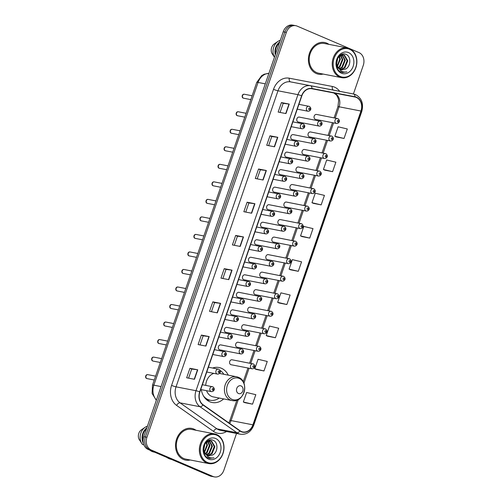 <?xml version="1.0" encoding="UTF-8"?>
<svg xmlns="http://www.w3.org/2000/svg" width="502" height="502" viewBox="0 0 502 502"><rect width="100%" height="100%" fill="white"/><g stroke="black" fill="none" stroke-linecap="round" stroke-linejoin="round"><path stroke-width="0.75" d="M228.266 375.145A17.821 14.382 101 0 0 221.369 368.248A17.821 14.382 101 0 0 218.991 367.52A17.821 14.382 101 0 0 212.653 368.016M201.315 389.652A17.821 14.382 101 0 0 209.823 401.782A17.821 14.382 101 0 0 212.195 402.516A17.821 14.382 101 0 0 223.647 398.914M293.582 134.718A2.523 2.033 101 0 0 293.25 134.618A2.523 2.033 101 0 0 290.821 136.494A2.523 2.033 101 0 0 291.951 139.462A2.523 2.033 101 0 0 292.289 139.569L313.148 143.616A2.523 2.033 -79 0 1 312.815 143.516A2.523 2.033 -79 0 1 311.679 140.541A2.523 2.033 -79 0 1 314.114 138.665A2.523 2.033 -79 0 1 314.447 138.765M287.552 152.244A2.523 2.033 101 0 0 287.213 152.137A2.523 2.033 101 0 0 284.785 154.014A2.523 2.033 101 0 0 285.914 156.988A2.523 2.033 101 0 0 286.253 157.095L307.117 161.142A2.523 2.033 -79 0 1 306.778 161.035A2.523 2.033 -79 0 1 305.649 158.067A2.523 2.033 -79 0 1 308.077 156.191A2.523 2.033 -79 0 1 308.416 156.291M281.515 169.77A2.523 2.033 101 0 0 281.183 169.663A2.523 2.033 101 0 0 278.748 171.54A2.523 2.033 101 0 0 279.884 174.514A2.523 2.033 101 0 0 280.216 174.614L301.081 178.668A2.523 2.033 -79 0 1 300.748 178.561A2.523 2.033 -79 0 1 299.612 175.587A2.523 2.033 -79 0 1 302.041 173.711A2.523 2.033 -79 0 1 302.38 173.817M275.485 187.29A2.523 2.033 101 0 0 275.146 187.19A2.523 2.033 101 0 0 272.718 189.066A2.523 2.033 101 0 0 273.847 192.04A2.523 2.033 101 0 0 274.186 192.14L295.05 196.188A2.523 2.033 -79 0 1 294.712 196.087A2.523 2.033 -79 0 1 293.582 193.113A2.523 2.033 -79 0 1 296.011 191.237A2.523 2.033 -79 0 1 296.343 191.344M269.448 204.816A2.523 2.033 101 0 0 269.11 204.716A2.523 2.033 101 0 0 266.681 206.592A2.523 2.033 101 0 0 267.817 209.56A2.523 2.033 101 0 0 268.15 209.667L289.014 213.714A2.523 2.033 -79 0 1 288.675 213.614A2.523 2.033 -79 0 1 287.546 210.639A2.523 2.033 -79 0 1 289.974 208.763A2.523 2.033 -79 0 1 290.313 208.863M263.412 222.342A2.523 2.033 101 0 0 263.079 222.235A2.523 2.033 101 0 0 260.651 224.112A2.523 2.033 101 0 0 261.78 227.086A2.523 2.033 101 0 0 262.119 227.186L282.977 231.24A2.523 2.033 -79 0 1 282.645 231.133A2.523 2.033 -79 0 1 281.509 228.165A2.523 2.033 -79 0 1 283.937 226.289A2.523 2.033 -79 0 1 284.276 226.389M257.382 239.868A2.523 2.033 101 0 0 257.043 239.761A2.523 2.033 101 0 0 254.614 241.638A2.523 2.033 101 0 0 255.744 244.612A2.523 2.033 101 0 0 256.083 244.712L276.947 248.76A2.523 2.033 -79 0 1 276.608 248.659A2.523 2.033 -79 0 1 275.479 245.685A2.523 2.033 -79 0 1 277.907 243.809A2.523 2.033 -79 0 1 278.24 243.916M251.345 257.388A2.523 2.033 101 0 0 251.013 257.288A2.523 2.033 101 0 0 248.578 259.164A2.523 2.033 101 0 0 249.714 262.132A2.523 2.033 101 0 0 250.046 262.239L270.911 266.286A2.523 2.033 -79 0 1 270.572 266.185A2.523 2.033 -79 0 1 269.442 263.211A2.523 2.033 -79 0 1 271.871 261.335A2.523 2.033 -79 0 1 272.209 261.442M245.315 274.914A2.523 2.033 101 0 0 244.976 274.814A2.523 2.033 101 0 0 242.548 276.684A2.523 2.033 101 0 0 243.677 279.658A2.523 2.033 101 0 0 244.016 279.765L264.874 283.812A2.523 2.033 -79 0 1 264.541 283.705A2.523 2.033 -79 0 1 263.406 280.737A2.523 2.033 -79 0 1 265.84 278.861A2.523 2.033 -79 0 1 266.173 278.961M239.278 292.44A2.523 2.033 101 0 0 238.939 292.333A2.523 2.033 101 0 0 236.511 294.21A2.523 2.033 101 0 0 237.647 297.184A2.523 2.033 101 0 0 237.979 297.284L258.844 301.338A2.523 2.033 -79 0 1 258.505 301.231A2.523 2.033 -79 0 1 257.375 298.257A2.523 2.033 -79 0 1 259.804 296.381A2.523 2.033 -79 0 1 260.143 296.487M233.242 309.96A2.523 2.033 101 0 0 232.909 309.859A2.523 2.033 101 0 0 230.481 311.736A2.523 2.033 101 0 0 231.61 314.71A2.523 2.033 101 0 0 231.949 314.81L252.807 318.858A2.523 2.033 -79 0 1 252.475 318.757A2.523 2.033 -79 0 1 251.339 315.783A2.523 2.033 -79 0 1 253.767 313.907A2.523 2.033 -79 0 1 254.106 314.014M227.211 327.486A2.523 2.033 101 0 0 226.873 327.386A2.523 2.033 101 0 0 224.444 329.262A2.523 2.033 101 0 0 225.574 332.23A2.523 2.033 101 0 0 225.913 332.337L246.777 336.384A2.523 2.033 -79 0 1 246.438 336.284A2.523 2.033 -79 0 1 245.309 333.309A2.523 2.033 -79 0 1 247.737 331.433A2.523 2.033 -79 0 1 248.07 331.533M221.175 345.012A2.523 2.033 101 0 0 220.842 344.905A2.523 2.033 101 0 0 218.408 346.782A2.523 2.033 101 0 0 219.543 349.756A2.523 2.033 101 0 0 219.876 349.863L240.74 353.91A2.523 2.033 -79 0 1 240.402 353.803A2.523 2.033 -79 0 1 239.272 350.835A2.523 2.033 -79 0 1 241.7 348.959A2.523 2.033 -79 0 1 242.039 349.059M299.619 117.192A2.523 2.033 101 0 0 299.28 117.091A2.523 2.033 101 0 0 296.851 118.968A2.523 2.033 101 0 0 297.987 121.942A2.523 2.033 101 0 0 298.32 122.042L319.184 126.09A2.523 2.033 -79 0 1 318.845 125.989A2.523 2.033 -79 0 1 317.716 123.015A2.523 2.033 -79 0 1 320.144 121.139A2.523 2.033 -79 0 1 320.483 121.246M280.712 219.694A2.523 2.033 101 0 0 280.373 219.594A2.523 2.033 101 0 0 277.945 221.47A2.523 2.033 101 0 0 279.081 224.438A2.523 2.033 101 0 0 279.413 224.545L300.278 228.592A2.523 2.033 -79 0 1 299.939 228.492A2.523 2.033 -79 0 1 298.809 225.517A2.523 2.033 -79 0 1 301.238 223.641A2.523 2.033 -79 0 1 301.577 223.748M274.676 237.22A2.523 2.033 101 0 0 274.343 237.12A2.523 2.033 101 0 0 271.915 238.99A2.523 2.033 101 0 0 273.044 241.964A2.523 2.033 101 0 0 273.383 242.071L294.241 246.118A2.523 2.033 -79 0 1 293.908 246.011A2.523 2.033 -79 0 1 292.773 243.043A2.523 2.033 -79 0 1 295.201 241.167A2.523 2.033 -79 0 1 295.54 241.267M304.846 149.596A2.523 2.033 101 0 0 304.513 149.496A2.523 2.033 101 0 0 302.085 151.372A2.523 2.033 101 0 0 303.214 154.346A2.523 2.033 101 0 0 303.553 154.447L324.411 158.494A2.523 2.033 -79 0 1 324.079 158.394A2.523 2.033 -79 0 1 322.943 155.419A2.523 2.033 -79 0 1 325.378 153.543A2.523 2.033 -79 0 1 325.71 153.65M268.645 254.746A2.523 2.033 101 0 0 268.306 254.639A2.523 2.033 101 0 0 265.878 256.516A2.523 2.033 101 0 0 267.008 259.49A2.523 2.033 101 0 0 267.346 259.59L288.211 263.644A2.523 2.033 -79 0 1 287.872 263.537A2.523 2.033 -79 0 1 286.742 260.563A2.523 2.033 -79 0 1 289.171 258.687A2.523 2.033 -79 0 1 289.503 258.794M310.882 132.076A2.523 2.033 101 0 0 310.543 131.97A2.523 2.033 101 0 0 308.115 133.846A2.523 2.033 101 0 0 309.251 136.82A2.523 2.033 101 0 0 309.583 136.92L330.448 140.974A2.523 2.033 -79 0 1 330.109 140.867A2.523 2.033 -79 0 1 328.979 137.893A2.523 2.033 -79 0 1 331.408 136.017A2.523 2.033 -79 0 1 331.747 136.124M286.749 202.174A2.523 2.033 101 0 0 286.41 202.068A2.523 2.033 101 0 0 283.981 203.944A2.523 2.033 101 0 0 285.111 206.918A2.523 2.033 101 0 0 285.45 207.019L306.314 211.066A2.523 2.033 -79 0 1 305.975 210.965A2.523 2.033 -79 0 1 304.839 207.991A2.523 2.033 -79 0 1 307.274 206.115A2.523 2.033 -79 0 1 307.607 206.222M298.815 167.122A2.523 2.033 101 0 0 298.477 167.022A2.523 2.033 101 0 0 296.048 168.898A2.523 2.033 101 0 0 297.178 171.866A2.523 2.033 101 0 0 297.517 171.973L318.381 176.02A2.523 2.033 -79 0 1 318.042 175.92A2.523 2.033 -79 0 1 316.913 172.945A2.523 2.033 -79 0 1 319.341 171.069A2.523 2.033 -79 0 1 319.68 171.169M292.779 184.648A2.523 2.033 101 0 0 292.446 184.541A2.523 2.033 101 0 0 290.012 186.418A2.523 2.033 101 0 0 291.147 189.392A2.523 2.033 101 0 0 291.48 189.492L312.344 193.546A2.523 2.033 -79 0 1 312.012 193.439A2.523 2.033 -79 0 1 310.876 190.471A2.523 2.033 -79 0 1 313.304 188.595A2.523 2.033 -79 0 1 313.643 188.696M262.609 272.266A2.523 2.033 101 0 0 262.276 272.166A2.523 2.033 101 0 0 259.841 274.042A2.523 2.033 101 0 0 260.977 277.016A2.523 2.033 101 0 0 261.31 277.117L282.174 281.164A2.523 2.033 -79 0 1 281.835 281.064A2.523 2.033 -79 0 1 280.706 278.089A2.523 2.033 -79 0 1 283.134 276.213A2.523 2.033 -79 0 1 283.473 276.32M256.578 289.792A2.523 2.033 101 0 0 256.24 289.692A2.523 2.033 101 0 0 253.811 291.568A2.523 2.033 101 0 0 254.941 294.536A2.523 2.033 101 0 0 255.28 294.643L276.138 298.69A2.523 2.033 -79 0 1 275.805 298.59A2.523 2.033 -79 0 1 274.669 295.615A2.523 2.033 -79 0 1 277.104 293.739A2.523 2.033 -79 0 1 277.437 293.839M250.542 307.318A2.523 2.033 101 0 0 250.203 307.211A2.523 2.033 101 0 0 247.775 309.088A2.523 2.033 101 0 0 248.91 312.062A2.523 2.033 101 0 0 249.243 312.169L270.107 316.216A2.523 2.033 -79 0 1 269.769 316.109A2.523 2.033 -79 0 1 268.639 313.141A2.523 2.033 -79 0 1 271.067 311.265A2.523 2.033 -79 0 1 271.406 311.365M244.505 324.844A2.523 2.033 101 0 0 244.173 324.738A2.523 2.033 101 0 0 241.744 326.614A2.523 2.033 101 0 0 242.874 329.588A2.523 2.033 101 0 0 243.213 329.688L264.071 333.742A2.523 2.033 -79 0 1 263.738 333.635A2.523 2.033 -79 0 1 262.602 330.661A2.523 2.033 -79 0 1 265.031 328.785A2.523 2.033 -79 0 1 265.37 328.892M238.475 342.364A2.523 2.033 101 0 0 238.136 342.264A2.523 2.033 101 0 0 235.708 344.14A2.523 2.033 101 0 0 236.837 347.114A2.523 2.033 101 0 0 237.176 347.215L258.041 351.262A2.523 2.033 -79 0 1 257.702 351.162A2.523 2.033 -79 0 1 256.572 348.187A2.523 2.033 -79 0 1 259.001 346.311A2.523 2.033 -79 0 1 259.333 346.418M232.439 359.89A2.523 2.033 101 0 0 232.1 359.79A2.523 2.033 101 0 0 229.671 361.666A2.523 2.033 101 0 0 230.807 364.634A2.523 2.033 101 0 0 231.14 364.741L252.004 368.788A2.523 2.033 -79 0 1 251.665 368.681A2.523 2.033 -79 0 1 250.536 365.713A2.523 2.033 -79 0 1 252.964 363.837A2.523 2.033 -79 0 1 253.303 363.937M316.919 114.55A2.523 2.033 101 0 0 316.58 114.443A2.523 2.033 101 0 0 314.152 116.32A2.523 2.033 101 0 0 315.281 119.294A2.523 2.033 101 0 0 315.62 119.401L336.484 123.448A2.523 2.033 -79 0 1 336.145 123.341A2.523 2.033 -79 0 1 335.016 120.373A2.523 2.033 -79 0 1 337.444 118.497A2.523 2.033 -79 0 1 337.777 118.597M353.414 93.981L363.279 65.335A10.09 8.139 101 0 0 359.005 52.61L297.159 26.117A10.09 8.139 101 0 0 295.81 25.702L292.691 25.1A10.09 8.139 101 0 0 283.228 31.77L143.81 436.665A10.09 8.139 101 0 0 148.084 449.39L209.936 475.883A10.09 8.139 101 0 0 211.279 476.298L212.842 476.599A10.09 8.139 101 0 1 211.493 476.185A10.09 8.139 101 0 0 212.842 476.599L214.398 476.9A10.09 8.139 101 0 0 223.867 470.23L236.524 433.464M294.254 25.401A10.09 8.139 101 0 0 284.785 32.078L145.373 436.972A10.09 8.139 101 0 0 149.646 449.692L211.493 476.185L149.646 449.692A10.09 8.139 101 0 1 145.373 436.972L284.785 32.078A10.09 8.139 101 0 1 294.254 25.401M326.777 43.159A16.139 13.027 101 0 0 324.625 42.501A16.139 13.027 101 0 0 309.075 54.505A16.139 13.027 101 0 0 316.316 73.53A16.139 13.027 101 0 0 318.469 74.189A16.139 13.027 101 0 0 323.112 74.064A16.139 13.027 101 0 1 318.469 74.189A16.139 13.027 101 0 1 316.316 73.53A16.139 13.027 101 0 1 309.075 54.505A16.139 13.027 101 0 1 324.625 42.501A16.139 13.027 101 0 1 326.777 43.159A16.139 13.027 101 0 1 328.879 44.352A16.139 13.027 101 0 0 326.777 43.159M193.891 429.078A16.139 13.027 101 0 0 191.739 428.413A16.139 13.027 101 0 0 176.189 440.423A16.139 13.027 101 0 0 183.437 459.443A16.139 13.027 101 0 0 185.589 460.108A16.139 13.027 101 0 0 190.233 459.983A16.139 13.027 101 0 1 185.589 460.108A16.139 13.027 101 0 1 183.437 459.443A16.139 13.027 101 0 1 176.189 440.423A16.139 13.027 101 0 1 191.739 428.413A16.139 13.027 101 0 1 193.891 429.078A16.139 13.027 101 0 1 196 430.27A16.139 13.027 101 0 0 193.891 429.078M356.389 97.463A10.762 8.685 -79 0 1 360.951 111.03L252.901 424.824A10.762 8.685 -79 0 1 242.805 431.94A10.762 8.685 -79 0 1 240.025 430.747L203.103 404.756A10.762 8.685 -79 0 1 199.89 391.943L301.827 95.882A10.762 8.685 -79 0 1 311.911 88.76L354.939 97.018A10.762 8.685 -79 0 1 354.958 97.018A10.762 8.685 -79 0 1 356.389 97.463M356.476 97.206A11.031 8.898 101 0 0 354.989 96.754L311.962 88.496A11.031 8.898 101 0 0 301.627 95.8L199.689 391.855A11.031 8.898 101 0 0 202.984 404.988L239.906 430.98A11.031 8.898 101 0 0 253.102 424.912L361.151 111.118A11.031 8.898 101 0 0 356.476 97.206M244.756 402.635L252.544 404.166L255.813 394.679L246.62 392.495L243.357 401.989L244.825 402.673M256.189 369.422L263.983 370.953L267.252 361.465L258.059 359.281L254.79 368.775L256.265 369.459M267.629 336.208L275.422 337.739L278.685 328.252L269.499 326.068L266.229 335.556L267.698 336.24M279.062 302.995L286.855 304.526L290.125 295.038L280.932 292.854L277.662 302.342L279.137 303.026M336.246 136.927L344.039 138.458L347.309 128.97L338.116 126.786L334.847 136.274L336.315 136.958M324.807 170.14L332.6 171.671L335.869 162.184L326.676 160L323.413 169.488L324.882 170.172M313.373 203.354L321.167 204.885L324.436 195.397L315.243 193.214L311.974 202.701L313.443 203.385M301.934 236.567L309.728 238.099L312.997 228.611L303.804 226.427L300.541 235.915L302.009 236.599M290.501 269.781L298.295 271.312L301.558 261.824L292.371 259.641L289.102 269.128L290.57 269.812M295.81 25.702A10.09 8.139 101 0 0 286.347 32.379L146.929 437.273A10.09 8.139 101 0 0 151.209 449.993L213.055 476.486A10.09 8.139 101 0 0 214.398 476.9M217.341 312.865L209.541 311.353L212.81 301.859L220.61 303.377L217.341 312.865M205.908 346.079L198.108 344.567L201.371 335.072L209.171 336.591L205.908 346.079M194.469 379.292L186.669 377.78L189.938 368.292L197.738 369.805L194.469 379.292M251.653 213.224L243.853 211.706L247.122 202.218L254.922 203.73L251.653 213.224M263.086 180.011L255.292 178.492L258.555 169.005L266.355 170.517L263.086 180.011M274.525 146.797L266.725 145.279L269.994 135.791L277.794 137.303L274.525 146.797M285.958 113.577L278.164 112.065L281.427 102.577L289.227 104.09L285.958 113.577M228.78 279.652L220.98 278.139L224.25 268.645L232.043 270.164L228.78 279.652M240.213 246.438L232.413 244.926L235.683 235.432L243.483 236.944L240.213 246.438M235.683 235.432L237.452 236.191L243.483 236.944M224.25 268.645L226.019 269.405M222.882 278.503L226.019 269.398L232.043 270.164M281.427 102.577L283.197 103.337M280.066 112.435L283.203 103.324L289.227 104.09M269.994 135.791L271.764 136.55L277.794 137.303M258.555 169.005L260.325 169.764L266.355 170.517M247.122 202.218L248.892 202.977L254.922 203.73M189.938 368.292L191.708 369.045L197.738 369.805M201.371 335.072L203.147 335.832L209.171 336.591M212.81 301.859L214.58 302.618L220.61 303.377M298.295 271.312L289.102 269.128M309.728 238.099L300.541 235.915M321.167 204.885L311.974 202.701M332.6 171.671L323.413 169.488M344.039 138.458L334.847 136.274M286.855 304.526L277.662 302.342M275.422 337.739L266.229 335.556M263.983 370.953L254.79 368.775M252.544 404.166L243.357 401.989M234.321 245.29L237.459 236.185M245.754 212.076L248.892 202.971M257.193 178.863L260.331 169.758M268.626 145.649L271.764 136.544M211.449 311.723L214.586 302.612M200.009 344.937L203.147 335.825M188.576 378.15L191.708 369.039M340.262 76.486A14.458 11.671 101 0 0 355.755 67.519A14.458 11.671 101 0 0 349.63 49.284A14.458 11.671 101 0 0 334.131 58.257A14.458 11.671 101 0 0 340.262 76.486M339.653 77.044A15.135 12.211 101 0 0 341.674 77.666A15.135 12.211 101 0 0 356.251 66.408A15.135 12.211 101 0 0 349.455 48.575A15.135 12.211 101 0 0 347.434 47.954A15.135 12.211 101 0 0 332.857 59.211A15.135 12.211 101 0 0 339.653 77.044M347.434 47.954L324.43 43.492A15.135 12.211 101 0 0 309.853 54.743A15.135 12.211 101 0 0 316.643 72.577A15.135 12.211 101 0 0 318.663 73.198L341.674 77.666M337.275 59.104L336.704 63.949L337.476 66.459L340.532 69.659L341.548 69.973L345.677 69.031L341.423 69.947M338.122 57.517L338.756 56.72L343.544 54.869L344.497 55.17L347.773 60.773L344.899 67.845L340.532 69.659M338.442 68.473L336.56 65.662M340.802 54.862L342.929 54.749M343.236 54.825L343.876 55.051L347.158 60.654L344.278 67.726L340.249 69.527M337.796 58.056L336.685 63.773M337.262 59.148L336.61 62.499M339.471 56.036L340.343 59.33L337.457 66.421M339.082 56.381L339.728 59.211L337.231 65.913M340.927 55.157L342.822 59.813L339.948 66.885L338.379 67.983M340.576 55.314L342.201 59.694L339.327 66.766L338.135 67.657M342.276 54.812L345.301 60.296L342.42 67.362L339.421 69.006M341.95 54.856L344.679 60.171L341.806 67.243L339.151 68.793M345.677 69.031C351.042 66.245 351.13 56.544 346.342 54.542C338.122 50.037 331.985 67.883 340.701 71.893L342.446 72.501L346.838 71.855C344.692 72.326 342.684 71.993 340.82 70.851L337.476 66.459M348.495 52.572A10.962 8.848 101 0 0 336.748 59.374A10.962 8.848 101 0 0 341.391 73.198A10.962 8.848 101 0 0 353.144 66.396A10.962 8.848 101 0 0 348.495 52.572M279.382 42.946A10.09 8.139 101 0 0 275.661 53.752M280.304 40.26A10.762 8.685 101 0 0 277.989 41.384L274.337 43.869A6.727 5.428 101 0 0 271.858 53.237L274.456 57.259M277.989 41.384A10.762 8.685 101 0 0 274.462 57.228M279.739 41.898A10.762 8.685 101 0 0 275.297 54.8M346.838 71.855L342.32 72.476M238.463 393.505A4.035 3.257 101 0 0 242.786 391.002A4.035 3.257 101 0 0 241.079 385.912A4.035 3.257 101 0 0 236.756 388.416A4.035 3.257 101 0 0 238.463 393.505M206.542 390.663A12.104 9.77 101 0 0 211.675 396.404A12.104 9.77 101 0 0 213.287 396.9L231.98 400.527C243.916 403.57 250.002 381.507 238.437 377.328L236.593 376.757A12.104 9.77 101 0 0 224.927 385.762A12.104 9.77 101 0 0 230.362 400.031A12.104 9.77 101 0 0 231.98 400.527M203.542 396.047A15.976 12.889 101 0 0 208.079 399.586A15.976 12.889 101 0 0 210.212 400.245A15.976 12.889 101 0 0 219.205 398.048M223.817 374.279A15.976 12.889 101 0 0 219.976 370.357M204.923 398.042A15.976 12.889 101 0 0 207.301 399.435A15.976 12.889 101 0 0 209.428 400.094L210.212 400.245M213.846 373.388A12.104 9.77 101 0 0 205.745 385.373M207.376 462.405A14.458 11.671 101 0 0 222.875 453.431A14.458 11.671 101 0 0 216.745 435.196A14.458 11.671 101 0 0 201.252 444.17A14.458 11.671 101 0 0 207.376 462.405M206.774 462.963A15.135 12.211 101 0 0 208.788 463.584A15.135 12.211 101 0 0 223.365 452.327A15.135 12.211 101 0 0 216.575 434.494A15.135 12.211 101 0 0 214.555 433.872A15.135 12.211 101 0 0 199.978 445.123A15.135 12.211 101 0 0 206.774 462.963M214.555 433.872L191.551 429.405A15.135 12.211 101 0 0 176.974 440.662A15.135 12.211 101 0 0 183.763 458.495A15.135 12.211 101 0 0 185.784 459.117L208.788 463.584M166.902 457.447A18.16 14.652 101 0 0 169.136 458.69A18.16 14.652 101 0 0 171.546 459.437M149.74 450.099A14.294 11.533 101 0 0 152.062 451.499A14.294 11.533 101 0 0 153.963 452.082L154.729 452.233M204.396 445.023L203.825 449.861L204.59 452.377L207.652 455.571L208.663 455.885L212.792 454.944L208.543 455.86M205.243 443.429L205.876 442.632L210.664 440.787L211.612 441.089L214.894 446.692L212.02 453.758L207.652 455.578M205.563 454.392L203.674 451.574M207.916 440.781L210.049 440.668M210.357 440.737L210.997 440.963L214.272 446.567L211.398 453.639L207.37 455.439M204.916 443.969L203.799 449.692M204.377 445.061L203.73 448.418M206.592 441.955L207.464 445.249L204.571 452.333M206.203 442.3L206.843 445.13L204.352 451.825M208.048 441.07L209.943 445.726L207.069 452.798L205.5 453.902M207.696 441.233L209.321 445.607L206.447 452.678L205.255 453.57M209.397 440.731L212.415 446.209L209.541 453.281L206.542 454.925M209.064 440.775L211.8 446.09L208.926 453.162L206.272 454.705M212.792 454.944C218.157 452.164 218.251 442.463 213.463 440.461C205.243 435.949 199.099 453.802 207.822 457.811L209.566 458.414L213.959 457.774C211.806 458.244 209.805 457.906 207.941 456.77L204.59 452.377M215.615 438.484A10.962 8.848 101 0 0 203.862 445.293A10.962 8.848 101 0 0 208.512 459.117A10.962 8.848 101 0 0 220.259 452.315A10.962 8.848 101 0 0 215.615 438.484M146.502 428.859A10.09 8.139 101 0 0 143.145 441.183M147.425 426.179A10.762 8.685 101 0 0 145.103 427.296L141.457 429.781A6.727 5.428 101 0 0 138.979 439.15L141.922 443.699A10.762 8.685 101 0 0 142.537 444.515L143.873 444.772M145.103 427.296A10.762 8.685 101 0 0 141.922 443.699M146.86 427.811A10.762 8.685 101 0 0 143.434 443.354M213.959 457.774L209.441 458.389M283.228 31.77L286.347 32.379M209.936 475.883L213.055 476.486M148.084 449.39L151.209 449.993M143.81 436.665L146.929 437.273M268.896 73.392A13.454 10.856 101 0 0 258.072 82.453L265.294 83.853M156.329 400.32L152.1 393.442L152.508 385.134L256.742 82.416A6.727 0.684 19 0 1 258.072 82.453L153.838 385.172L161.06 386.578M152.508 385.134A6.727 0.684 19 0 1 153.838 385.172A13.454 10.856 101 0 0 156.442 399.981M360.951 111.03L339.114 106.794A10.762 8.685 101 0 0 334.552 93.221A10.762 8.685 101 0 0 333.899 92.983M226.502 431.519A16.817 13.567 -79 0 1 215.622 432.58A16.817 13.567 -79 0 1 213.526 431.4L176.604 405.409A16.817 13.567 -79 0 1 171.577 385.385L273.515 89.331A16.817 13.567 -79 0 1 289.271 78.199L332.299 86.457A16.817 13.567 -79 0 1 339.672 91.314M239.906 430.98A3.363 1.87 125.1 0 1 236.95 432.724L216.983 428.852A13.454 10.856 101 0 0 218.665 429.794A13.454 10.856 101 0 0 220.46 430.346L240.42 434.217A13.454 10.856 -79 0 1 236.95 432.724L200.028 406.733A13.454 10.856 -79 0 1 196.006 390.713L297.95 94.658A3.363 0.339 19 0 1 301.627 95.8M273.515 89.331A3.363 0.339 19 0 0 277.982 90.787L297.95 94.658A13.454 10.856 -79 0 1 310.55 85.76L353.577 94.012A13.454 10.856 -79 0 1 353.596 94.018L333.629 90.14A13.454 10.856 101 0 0 333.629 90.14A13.454 10.856 101 0 0 333.61 90.134L290.583 81.882A13.454 10.856 101 0 0 277.982 90.787L176.039 386.841A13.454 10.856 101 0 0 180.061 402.861L216.983 428.852A3.363 1.87 -54.9 0 0 213.526 431.4M354.989 96.754A3.363 1.989 100.9 0 0 353.577 94.012L333.61 90.134A3.363 1.989 -79.1 0 1 332.299 86.457M199.689 391.855A3.363 0.339 -161 0 0 196.006 390.713L176.039 386.841A3.363 0.339 19 0 1 171.577 385.385M202.984 404.988A3.363 1.87 125.1 0 1 200.028 406.733L180.061 402.861A3.363 1.87 -54.9 0 0 176.604 405.409M289.271 78.199A3.363 1.989 -79.1 0 0 290.583 81.882L310.55 85.76A3.363 1.989 100.9 0 1 311.962 88.496M253.102 424.912A3.363 0.339 19 0 1 253.705 425.338L361.754 111.544A3.363 0.339 -161 0 0 361.151 111.118M229.659 423.45A10.762 8.685 101 0 0 231.064 420.588L238.325 399.498M252.901 424.824L231.064 420.588A6.055 0.615 19 0 0 229.866 420.55L236.9 400.138M243.922 383.252L249.092 368.223M250.755 363.404L255.129 350.697M256.786 345.884L261.165 333.177M262.822 328.358L267.196 315.651M268.859 310.832L273.232 298.125M274.889 293.312L279.263 280.599M280.925 275.786L285.299 263.079M286.956 258.26L291.336 245.553M292.992 240.734L297.366 228.027M299.029 223.214L303.403 210.501M305.059 205.688L309.439 192.981M311.096 188.162L315.469 175.455M317.126 170.636L321.506 157.929M323.162 153.116L327.536 140.409M329.199 135.59L333.573 122.883M335.229 118.064L339.114 106.794A6.055 0.615 19 0 0 337.915 106.763L338.643 100.595L338.285 98.612L336.654 95.154L333.774 92.958M239.975 246.388L243.244 236.906M251.414 213.174L254.677 203.693M262.847 179.961L266.116 170.479M274.287 146.747L277.55 137.266M285.726 113.534L288.989 104.052M228.542 279.601L231.805 270.12M217.102 312.821L220.372 303.333M205.669 346.035L208.932 336.547M194.23 379.248L197.499 369.761M232.062 399.372A11.119 8.973 101 0 0 243.978 392.47A11.119 8.973 101 0 0 239.266 378.452A11.119 8.973 101 0 0 227.35 385.348A11.119 8.973 101 0 0 232.062 399.372M238.205 377.259A12.104 9.77 101 0 0 236.593 376.757L219.468 373.438M206.284 399.479A16.127 13.014 101 0 0 209.78 400.163M338.21 120.367A0.841 0.678 101 0 0 337.664 121.948A0.841 0.678 101 0 0 338.21 120.367M332.173 137.893A0.841 0.678 101 0 0 331.634 139.474A0.841 0.678 101 0 0 332.173 137.893M326.143 155.419A0.841 0.678 101 0 0 325.597 157A0.841 0.678 101 0 0 326.143 155.419M320.107 172.945A0.841 0.678 101 0 0 319.561 174.527A0.841 0.678 101 0 0 320.107 172.945M314.07 190.465A0.841 0.678 101 0 0 313.53 192.046A0.841 0.678 101 0 0 314.07 190.465M308.04 207.991A0.841 0.678 101 0 0 307.494 209.572A0.841 0.678 101 0 0 308.04 207.991M302.003 225.517A0.841 0.678 101 0 0 301.457 227.099A0.841 0.678 101 0 0 302.003 225.517M295.973 243.037A0.841 0.678 101 0 0 295.427 244.625A0.841 0.678 101 0 0 295.973 243.037M289.936 260.563A0.841 0.678 101 0 0 289.39 262.144A0.841 0.678 101 0 0 289.936 260.563M283.9 278.089A0.841 0.678 101 0 0 283.36 279.67A0.841 0.678 101 0 0 283.9 278.089M277.87 295.615A0.841 0.678 101 0 0 277.324 297.197A0.841 0.678 101 0 0 277.87 295.615M271.833 313.135A0.841 0.678 101 0 0 271.287 314.716A0.841 0.678 101 0 0 271.833 313.135M265.803 330.661A0.841 0.678 101 0 0 265.257 332.242A0.841 0.678 101 0 0 265.803 330.661M259.766 348.187A0.841 0.678 101 0 0 259.22 349.768A0.841 0.678 101 0 0 259.766 348.187M253.73 365.713A0.841 0.678 101 0 0 253.19 367.295A0.841 0.678 101 0 0 253.73 365.713M320.37 124.596A0.841 0.678 101 0 0 320.91 123.015A0.841 0.678 101 0 0 320.37 124.596M314.334 142.122A0.841 0.678 101 0 0 314.88 140.541A0.841 0.678 101 0 0 314.334 142.122M308.297 159.642A0.841 0.678 101 0 0 308.843 158.061A0.841 0.678 101 0 0 308.297 159.642M302.267 177.168A0.841 0.678 101 0 0 302.806 175.587A0.841 0.678 101 0 0 302.267 177.168M296.23 194.694A0.841 0.678 101 0 0 296.776 193.113A0.841 0.678 101 0 0 296.23 194.694M290.194 212.22A0.841 0.678 101 0 0 290.74 210.639A0.841 0.678 101 0 0 290.194 212.22M284.163 229.74A0.841 0.678 101 0 0 284.709 228.159A0.841 0.678 101 0 0 284.163 229.74M278.127 247.266A0.841 0.678 101 0 0 278.673 245.685A0.841 0.678 101 0 0 278.127 247.266M272.097 264.792A0.841 0.678 101 0 0 272.636 263.211A0.841 0.678 101 0 0 272.097 264.792M266.06 282.319A0.841 0.678 101 0 0 266.606 280.731A0.841 0.678 101 0 0 266.06 282.319M260.023 299.838A0.841 0.678 101 0 0 260.569 298.257A0.841 0.678 101 0 0 260.023 299.838M253.993 317.364A0.841 0.678 101 0 0 254.539 315.783A0.841 0.678 101 0 0 253.993 317.364M247.957 334.89A0.841 0.678 101 0 0 248.503 333.309A0.841 0.678 101 0 0 247.957 334.89M241.926 352.41A0.841 0.678 101 0 0 242.466 350.829A0.841 0.678 101 0 0 241.926 352.41M243.407 98.147A2.021 1.625 101 0 0 243.677 98.229L243.288 98.11C241.518 97.771 241.813 93.786 244.443 94.269A2.021 1.625 101 0 0 242.497 95.769A2.021 1.625 101 0 0 243.407 98.147M297.266 109.147L307.921 111.212A2.523 2.033 -79 0 1 307.582 111.111A2.523 2.033 -79 0 1 306.452 108.137A2.523 2.033 -79 0 1 308.881 106.261A2.523 2.033 -79 0 1 309.219 106.368M309.106 109.718A0.841 0.678 101 0 0 309.646 108.137A0.841 0.678 101 0 0 309.106 109.718M237.371 115.673A2.021 1.625 101 0 0 237.641 115.755L237.251 115.636C235.482 115.297 235.777 111.312 238.412 111.795A2.021 1.625 101 0 0 236.467 113.295A2.021 1.625 101 0 0 237.371 115.673M291.229 126.667L301.884 128.738A2.523 2.033 -79 0 1 301.551 128.631A2.523 2.033 -79 0 1 300.416 125.663A2.523 2.033 -79 0 1 302.85 123.787A2.523 2.033 -79 0 1 303.183 123.887M303.07 127.244A0.841 0.678 101 0 0 303.616 125.663A0.841 0.678 101 0 0 303.07 127.244M231.34 133.199A2.021 1.625 101 0 0 231.604 133.281L231.221 133.162C229.445 132.823 229.74 128.838 232.376 129.315A2.021 1.625 101 0 0 230.431 130.821A2.021 1.625 101 0 0 231.34 133.199M285.199 144.193L295.854 146.264A2.523 2.033 -79 0 1 295.515 146.157A2.523 2.033 -79 0 1 294.385 143.183A2.523 2.033 -79 0 1 296.814 141.313A2.523 2.033 -79 0 1 297.153 141.413M297.033 144.764A0.841 0.678 101 0 0 297.579 143.183A0.841 0.678 101 0 0 297.033 144.764M225.304 150.719A2.021 1.625 101 0 0 225.574 150.801L225.185 150.688C223.415 150.349 223.71 146.358 226.339 146.841A2.021 1.625 101 0 0 224.4 148.341A2.021 1.625 101 0 0 225.304 150.719M279.162 161.719L289.817 163.784A2.523 2.033 -79 0 1 289.485 163.683A2.523 2.033 -79 0 1 288.349 160.709A2.523 2.033 -79 0 1 290.777 158.833A2.523 2.033 -79 0 1 291.116 158.939M291.003 162.29A0.841 0.678 101 0 0 291.549 160.709A0.841 0.678 101 0 0 291.003 162.29M219.267 168.245A2.021 1.625 101 0 0 219.537 168.327L219.154 168.208C217.379 167.869 217.673 163.884 220.309 164.367A2.021 1.625 101 0 0 218.364 165.867A2.021 1.625 101 0 0 219.267 168.245M273.126 179.245L283.787 181.31A2.523 2.033 -79 0 1 283.448 181.209A2.523 2.033 -79 0 1 282.319 178.235A2.523 2.033 -79 0 1 284.747 176.359A2.523 2.033 -79 0 1 285.08 176.459M284.967 179.816A0.841 0.678 101 0 0 285.512 178.235A0.841 0.678 101 0 0 284.967 179.816M213.237 185.771A2.021 1.625 101 0 0 213.507 185.853L213.118 185.734C211.348 185.395 211.643 181.41 214.272 181.893A2.021 1.625 101 0 0 212.327 183.393A2.021 1.625 101 0 0 213.237 185.771M267.095 196.765L277.75 198.836A2.523 2.033 -79 0 1 277.411 198.729A2.523 2.033 -79 0 1 276.282 195.761A2.523 2.033 -79 0 1 278.71 193.885A2.523 2.033 -79 0 1 279.049 193.985M278.936 197.336A0.841 0.678 101 0 0 279.476 195.755A0.841 0.678 101 0 0 278.936 197.336M207.2 203.291A2.021 1.625 101 0 0 207.47 203.379L207.081 203.26C205.312 202.921 205.607 198.936 208.236 199.413A2.021 1.625 101 0 0 206.297 200.913A2.021 1.625 101 0 0 207.2 203.291M261.059 214.291L271.714 216.362A2.523 2.033 -79 0 1 271.381 216.255A2.523 2.033 -79 0 1 270.245 213.281A2.523 2.033 -79 0 1 272.68 211.405A2.523 2.033 -79 0 1 273.013 211.511M272.9 214.862A0.841 0.678 101 0 0 273.446 213.281A0.841 0.678 101 0 0 272.9 214.862M201.164 220.817A2.021 1.625 101 0 0 201.434 220.899L201.051 220.78C199.275 220.447 199.57 216.456 202.206 216.939A2.021 1.625 101 0 0 200.26 218.439A2.021 1.625 101 0 0 201.164 220.817M255.022 231.817L265.683 233.882A2.523 2.033 -79 0 1 265.345 233.781A2.523 2.033 -79 0 1 264.215 230.807A2.523 2.033 -79 0 1 266.644 228.931A2.523 2.033 -79 0 1 266.976 229.037M266.863 232.388A0.841 0.678 101 0 0 267.409 230.807A0.841 0.678 101 0 0 266.863 232.388M195.134 238.343A2.021 1.625 101 0 0 195.403 238.425L195.014 238.306C193.245 237.967 193.54 233.982 196.169 234.465A2.021 1.625 101 0 0 194.224 235.965A2.021 1.625 101 0 0 195.134 238.343M248.992 249.337L259.647 251.408A2.523 2.033 -79 0 1 259.314 251.307A2.523 2.033 -79 0 1 258.179 248.333A2.523 2.033 -79 0 1 260.607 246.457A2.523 2.033 -79 0 1 260.946 246.557M260.833 249.914A0.841 0.678 101 0 0 261.373 248.333A0.841 0.678 101 0 0 260.833 249.914M189.097 255.869A2.021 1.625 101 0 0 189.367 255.951L188.984 255.832C187.208 255.493 187.503 251.508 190.139 251.985A2.021 1.625 101 0 0 188.194 253.491A2.021 1.625 101 0 0 189.097 255.869M242.955 266.863L253.617 268.934A2.523 2.033 -79 0 1 253.278 268.827A2.523 2.033 -79 0 1 252.142 265.859A2.523 2.033 -79 0 1 254.577 263.983A2.523 2.033 -79 0 1 254.909 264.083M254.796 267.434A0.841 0.678 101 0 0 255.342 265.853A0.841 0.678 101 0 0 254.796 267.434M183.067 273.389A2.021 1.625 101 0 0 183.33 273.477L182.948 273.358C181.178 273.019 181.467 269.028 184.102 269.511A2.021 1.625 101 0 0 182.157 271.011A2.021 1.625 101 0 0 183.067 273.389M236.925 284.389L247.58 286.454A2.523 2.033 -79 0 1 247.241 286.353A2.523 2.033 -79 0 1 246.112 283.379A2.523 2.033 -79 0 1 248.54 281.503A2.523 2.033 -79 0 1 248.879 281.609M248.76 284.96A0.841 0.678 101 0 0 249.306 283.379A0.841 0.678 101 0 0 248.76 284.96M177.03 290.915A2.021 1.625 101 0 0 177.3 290.997L176.911 290.878C175.142 290.539 175.436 286.554 178.066 287.037A2.021 1.625 101 0 0 176.127 288.537A2.021 1.625 101 0 0 177.03 290.915M230.889 301.915L241.544 303.98A2.523 2.033 -79 0 1 241.211 303.879A2.523 2.033 -79 0 1 240.075 300.905A2.523 2.033 -79 0 1 242.504 299.029A2.523 2.033 -79 0 1 242.842 299.136M242.73 302.486A0.841 0.678 101 0 0 243.275 300.905A0.841 0.678 101 0 0 242.73 302.486M170.994 308.441A2.021 1.625 101 0 0 171.264 308.523L170.881 308.404C169.105 308.065 169.4 304.08 172.035 304.563A2.021 1.625 101 0 0 170.09 306.063A2.021 1.625 101 0 0 170.994 308.441M224.852 319.435L235.513 321.506A2.523 2.033 -79 0 1 235.174 321.399A2.523 2.033 -79 0 1 234.045 318.431A2.523 2.033 -79 0 1 236.473 316.555A2.523 2.033 -79 0 1 236.806 316.655M236.693 320.012A0.841 0.678 101 0 0 237.239 318.425A0.841 0.678 101 0 0 236.693 320.012M164.963 325.967A2.021 1.625 101 0 0 165.233 326.049L164.844 325.93C163.075 325.591 163.37 321.606 165.999 322.083A2.021 1.625 101 0 0 164.054 323.589A2.021 1.625 101 0 0 164.963 325.967M218.822 336.961L229.477 339.032A2.523 2.033 -79 0 1 229.138 338.925A2.523 2.033 -79 0 1 228.008 335.951A2.523 2.033 -79 0 1 230.437 334.075A2.523 2.033 -79 0 1 230.776 334.181M230.663 337.532A0.841 0.678 101 0 0 231.202 335.951A0.841 0.678 101 0 0 230.663 337.532M158.927 343.487A2.021 1.625 101 0 0 159.197 343.569L158.808 343.45C157.038 343.117 157.333 339.126 159.969 339.609A2.021 1.625 101 0 0 158.023 341.109A2.021 1.625 101 0 0 158.927 343.487M212.785 354.487L223.44 356.552A2.523 2.033 -79 0 1 223.108 356.451A2.523 2.033 -79 0 1 221.972 353.477A2.523 2.033 -79 0 1 224.407 351.601A2.523 2.033 -79 0 1 224.739 351.707M224.626 355.058A0.841 0.678 101 0 0 225.172 353.477A0.841 0.678 101 0 0 224.626 355.058M152.897 361.013A2.021 1.625 101 0 0 153.16 361.095L152.777 360.976C151.002 360.637 151.297 356.652 153.932 357.135A2.021 1.625 101 0 0 151.987 358.635A2.021 1.625 101 0 0 152.897 361.013M206.755 372.007L217.41 374.078A2.523 2.033 -79 0 1 217.071 373.977A2.523 2.033 -79 0 1 215.942 371.003A2.523 2.033 -79 0 1 218.37 369.127A2.523 2.033 -79 0 1 218.709 369.227M218.59 372.584A0.841 0.678 101 0 0 219.136 371.003A0.841 0.678 101 0 0 218.59 372.584M146.86 378.539A2.021 1.625 101 0 0 147.13 378.621L146.741 378.502C144.971 378.163 145.266 374.178 147.895 374.661A2.021 1.625 101 0 0 145.956 376.161A2.021 1.625 101 0 0 146.86 378.539M200.718 389.533L211.373 391.604A2.523 2.033 -79 0 1 211.041 391.497A2.523 2.033 -79 0 1 209.905 388.529A2.523 2.033 -79 0 1 212.333 386.653A2.523 2.033 -79 0 1 212.672 386.753M212.559 390.104A0.841 0.678 101 0 0 213.105 388.523A0.841 0.678 101 0 0 212.559 390.104M256.742 82.416L261.724 75.607L264.259 74.202L268.909 73.355M361.754 111.544C363.793 103.757 361.754 98.116 355.623 94.64L353.596 94.018M240.42 434.217C246.582 434.857 251.013 431.896 253.705 425.338M243.225 381.758L247.963 368.004M249.619 363.184L253.993 350.478M255.656 345.665L260.03 332.958M261.686 328.139L266.066 315.432M267.723 310.612L272.097 297.906M273.759 293.086L278.133 280.38M279.79 275.567L284.163 262.86M285.826 258.041L290.2 245.334M291.857 240.514L296.236 227.808M297.893 222.995L302.267 210.282M303.93 205.469L308.303 192.762M309.96 187.943L314.34 175.236M315.996 170.416L320.37 157.71M322.027 152.897L326.407 140.19M328.063 135.371L332.437 122.664M334.1 117.844L337.915 106.763M228.83 422.866L229.866 420.55M209.911 400.188L207.307 400.326M316.58 114.443L337.896 118.635C341.128 121.013 338.386 123.787 336.484 123.448M310.543 131.97L331.86 136.161C335.098 138.539 332.355 141.307 330.448 140.974M304.513 149.496L325.829 153.681C329.061 156.059 326.319 158.833 324.411 158.494M298.477 167.022L319.793 171.207C323.031 173.585 320.289 176.359 318.381 176.02M292.446 184.541L313.763 188.733C316.994 191.111 314.252 193.885 312.344 193.546M286.41 202.068L307.726 206.259C310.958 208.637 308.215 211.405 306.314 211.066M280.373 219.594L301.689 223.779C304.927 226.157 302.185 228.931 300.278 228.592M274.343 237.12L295.659 241.305C298.891 243.683 296.149 246.457 294.241 246.118M268.306 254.639L289.623 258.831C292.854 261.209 290.112 263.983 288.211 263.644M262.276 272.166L283.592 276.351C286.824 278.735 284.082 281.503 282.174 281.164M256.24 289.692L277.556 293.877C280.787 296.255 278.045 299.029 276.138 298.69M250.203 307.211L271.519 311.403C274.757 313.781 272.015 316.555 270.107 316.216M244.173 324.738L265.489 328.929C268.721 331.307 265.978 334.075 264.071 333.742M238.136 342.264L259.452 346.449C262.684 348.827 259.942 351.601 258.041 351.262M232.1 359.79L253.422 363.975C256.654 366.353 253.912 369.127 252.004 368.788M319.184 126.09C321.092 126.429 323.834 123.661 320.596 121.277L299.28 117.091M313.148 143.616C315.055 143.955 317.797 141.181 314.566 138.803L293.25 134.618M307.117 161.142C309.025 161.481 311.767 158.707 308.529 156.329L287.213 152.137M301.081 178.668C302.988 179.001 305.731 176.233 302.499 173.855L281.183 169.663M295.05 196.188C296.952 196.527 299.694 193.753 296.462 191.375L275.146 187.19M289.014 213.714C290.922 214.053 293.664 211.279 290.426 208.901L269.11 204.716M282.977 231.24C284.885 231.579 287.627 228.805 284.396 226.427L263.079 222.235M276.947 248.76C278.848 249.099 281.591 246.331 278.359 243.953L257.043 239.761M270.911 266.286C272.818 266.625 275.56 263.851 272.329 261.473L251.013 257.288M264.874 283.812C266.782 284.151 269.524 281.377 266.292 278.999L244.976 274.814M258.844 301.338C260.751 301.677 263.494 298.903 260.256 296.525L238.939 292.333M252.807 318.858C254.715 319.197 257.457 316.429 254.225 314.045L232.909 309.859M246.777 336.384C248.678 336.723 251.42 333.949 248.189 331.571L226.873 327.386M240.74 353.91C242.648 354.249 245.39 351.475 242.159 349.097L220.842 344.905M243.677 98.229L250.818 99.616M307.921 111.212C309.828 111.551 312.57 108.777 309.332 106.399L298.922 104.328M244.443 94.269L252.148 95.763M237.641 115.755L244.788 117.142M301.884 128.738C303.792 129.077 306.534 126.303 303.302 123.925L292.886 121.854M238.412 111.795L246.112 113.289M231.604 133.281L238.751 134.668M295.854 146.264C297.761 146.603 300.503 143.829 297.266 141.451L286.855 139.374M232.376 129.315L240.082 130.815M225.574 150.801L232.721 152.188M289.817 163.784C291.725 164.123 294.467 161.355 291.235 158.971L280.819 156.9M226.339 146.841L234.045 148.335M219.537 168.327L226.684 169.714M283.787 181.31C285.688 181.649 288.43 178.875 285.199 176.497L274.789 174.426M220.309 164.367L228.008 165.861M213.507 185.853L220.648 187.24M277.75 198.836C279.658 199.175 282.4 196.401 279.162 194.023L268.752 191.952M214.272 181.893L221.978 183.387M207.47 203.379L214.618 204.766M271.714 216.362C273.621 216.695 276.364 213.927 273.132 211.549L262.715 209.472M208.236 199.413L215.942 200.913M201.434 220.899L208.581 222.286M265.683 233.882C267.585 234.221 270.333 231.447 267.095 229.069L256.685 226.998M202.206 216.939L209.911 218.433M195.403 238.425L202.544 239.812M259.647 251.408C261.555 251.747 264.297 248.973 261.065 246.595L250.649 244.524M196.169 234.465L203.875 235.959M189.367 255.951L196.514 257.338M253.617 268.934C255.518 269.273 258.26 266.499 255.029 264.121L244.618 262.05M190.139 251.985L197.838 253.485M183.33 273.477L190.478 274.864M247.58 286.454C249.488 286.793 252.23 284.025 248.992 281.647L238.582 279.57M184.102 269.511L191.808 271.005M177.3 290.997L184.447 292.384M241.544 303.98C243.451 304.319 246.193 301.545 242.962 299.167L232.545 297.096M178.066 287.037L185.771 288.531M171.264 308.523L178.411 309.91M235.513 321.506C237.415 321.845 240.157 319.071 236.925 316.693L226.515 314.622M172.035 304.563L179.735 306.057M165.233 326.049L172.374 327.436M229.477 339.032C231.384 339.371 234.127 336.597 230.895 334.219L220.478 332.142M165.999 322.083L173.705 323.583M159.197 343.569L166.344 344.956M223.44 356.552C225.348 356.891 228.09 354.123 224.858 351.739L214.442 349.668M159.969 339.609L167.668 341.103M153.16 361.095L160.307 362.482M217.41 374.078C219.318 374.417 222.06 371.643 218.822 369.265L208.412 367.194M153.932 357.135L161.638 358.629M147.13 378.621L154.277 380.008M211.373 391.604C213.281 391.943 216.023 389.169 212.792 386.791L202.375 384.72M147.895 374.661L155.601 376.155"/></g></svg>
